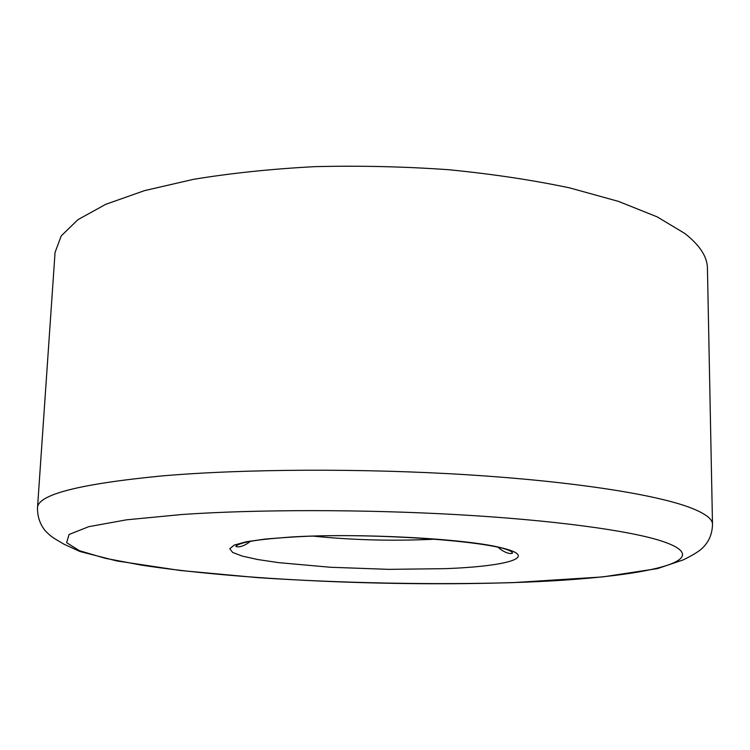 <?xml version="1.0" encoding="UTF-8"?>
<svg xmlns="http://www.w3.org/2000/svg" width="750" height="750" viewBox="0 0 750 750"><rect width="100%" height="100%" fill="white"/><g stroke="black" fill="none" stroke-linecap="round" stroke-linejoin="round"><path stroke-width="1.12" d="M37.5 507.825L55.059 252.403L61.228 235.884L77.991 219.628L105.788 204.3L144.525 190.622L193.406 179.353C230.541 173.222 270.919 168.984 314.55 166.659C359.203 165.553 403.856 166.566 448.509 169.697C492.141 174 532.519 180.056 569.644 187.884L618.488 201.394L657.15 216.853L684.834 233.475C699.834 245.259 707.372 256.884 707.438 268.35L712.5 524.316C712.566 518.85 704.878 513.197 689.438 507.347C654.347 494.259 572.494 481.369 467.297 474.769C362.175 468.197 243.403 468.872 161.869 475.931C79.116 483.975 37.659 494.606 37.5 507.825C37.397 516.647 40.013 524.334 45.347 530.897C51.797 537.356 53.025 537.694 63.891 544.144L80.053 551.541L116.803 560.934L180.178 570.478L257.559 577.631C341.344 583.144 431.119 584.916 512.953 582.638L602.541 576.938L657.478 568.612L683.212 559.903C691.359 555.9 697.247 552.431 700.856 549.497C708.384 543.075 712.266 534.684 712.5 524.316M181.95 514.5C256.153 509.381 362.512 509.278 457.087 514.631C551.7 520.012 626.475 530.147 659.812 540.478C727.275 561.853 634.181 578.897 512.709 582.591C390.075 586.622 237.928 579.984 141.291 565.106L105.206 558.281L79.481 550.716L66.628 542.663L69.056 534.497L88.725 526.688L126.572 519.816L181.95 514.5M435.281 539.147L432.3 539.306C392.381 541.134 352.838 540.094 313.659 536.175M502.041 547.969C540.234 557.137 507.056 566.4 445.059 568.659L388.781 569.353L330.291 567.253L278.522 562.631L257.934 559.566L242.325 556.125L232.669 552.45L229.781 548.709L234.225 545.081L246.225 541.791L265.5 539.034L291.281 537C359.025 532.809 467.166 538.678 502.041 547.969M250.575 541.013C246.384 545.147 238.387 548.184 235.809 546.281C239.784 542.222 258.45 539.166 291.806 537.103C373.069 531.694 508.556 542.297 512.55 553.041C510.178 554.878 501.909 551.372 498.056 547.059"/></g></svg>
